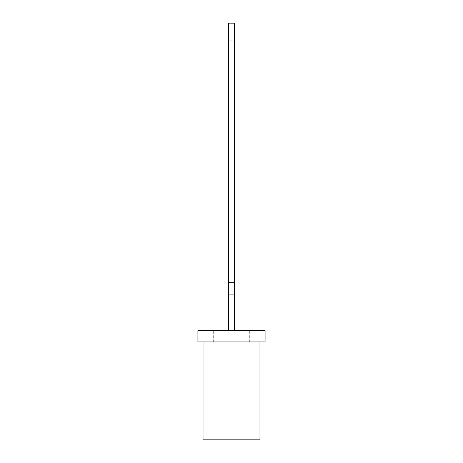 <?xml version="1.0" encoding="UTF-8"?>
<svg xmlns="http://www.w3.org/2000/svg" width="463" height="463" viewBox="0 0 463 463"><rect width="100%" height="100%" fill="white"/><g stroke="black" fill="none" stroke-linecap="round" stroke-linejoin="round"><path stroke-width="0.35" stroke-dasharray="2.31 1.74" d="M197.915 341.937L265.085 341.937M197.915 330.553L265.085 330.553M213.669 341.937L213.669 330.553M234.347 57.944L234.347 58.234M234.232 54.35L234.232 54.686L234.347 54.35M234.232 52.707L234.347 53.06L234.347 52.707M234.232 50.913L234.347 51.578L234.347 50.913M234.347 49.969L234.347 49.651L234.347 49.969M234.232 48.32L234.232 48.742L234.347 48.32M234.347 45.959L234.347 45.362M234.347 330.553L234.347 294.121L234.347 330.553L228.653 330.553L234.347 330.553L228.653 330.553L234.347 330.553L234.347 23.15L228.653 23.15L228.653 282.731L228.653 40.229L234.347 40.229L228.653 40.229L228.653 294.121L228.653 282.731L234.347 282.731L228.653 282.731L234.347 282.731L234.347 40.229L234.347 282.731L228.653 282.731L228.653 330.553L228.653 294.121L234.347 294.121L228.653 294.121L234.347 294.121L234.347 282.731L228.653 282.731M234.232 44.934L234.232 44.118L234.347 44.934M234.347 48.088L234.347 47.643M234.232 50.212L234.232 50.704L234.347 50.212M234.232 53.274L234.347 53.94L234.347 53.274M234.232 55.201L234.232 55.664L234.347 55.201M234.232 56.665L234.232 57.18L234.347 56.665M234.232 59.287L234.347 58.269L234.347 59.287M249.331 341.937L249.331 330.553M259.963 439.85L203.037 439.85M228.653 330.553L228.653 294.121L234.347 294.121L234.347 282.731M234.347 294.121L228.653 294.121M234.232 45.27L234.232 45.959M234.232 47.643L234.347 47.22M234.232 47.446L234.347 47.857M234.232 47.816L234.232 47.486L234.347 47.816M234.232 48.632L234.232 48.285L234.347 48.632M234.232 48.598L234.232 48.204L234.347 48.598M234.232 49.477L234.347 49.182M234.232 51.237L234.232 51.578L234.347 51.237M234.232 53.332L234.232 53.94L234.232 53.332M234.232 58.147L234.347 57.302M234.232 57.221L234.347 57.516M234.232 58.355L234.232 58.992L234.347 58.355"/><path stroke-width="0.69" d="M203.037 341.937L203.037 439.85L259.963 439.85L259.963 341.937M265.085 341.937L197.915 341.937L197.915 330.553L265.085 330.553L265.085 341.937M234.347 282.731L234.347 23.15L228.653 23.15L228.653 282.731L234.347 282.731L234.347 294.121L228.653 294.121L228.653 282.731M234.347 330.553L234.347 294.121M228.653 330.553L228.653 294.121"/></g></svg>
